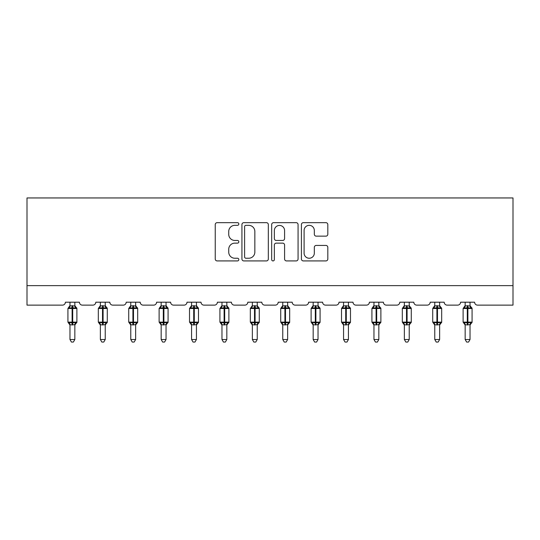 <?xml version="1.0" encoding="UTF-8"?>
<svg xmlns="http://www.w3.org/2000/svg" width="540" height="540" viewBox="0 0 540 540"><rect width="100%" height="100%" fill="white"/><g stroke="black" fill="none" stroke-linecap="round" stroke-linejoin="round"><path stroke-width="0.81" d="M238.822 224.006A1.337 1.337 0 0 0 237.485 222.662L217.161 222.662A1.91 1.91 0 0 0 215.244 224.579L215.244 259.011A1.91 1.91 0 0 0 217.161 260.921L237.485 260.921A1.337 1.337 0 0 0 238.822 259.585A1.337 1.337 0 0 0 237.485 258.242L234.853 258.242A6.122 6.122 0 0 1 228.731 252.119L228.731 249.251A6.122 6.122 0 0 1 234.853 243.135L237.485 243.135A1.337 1.337 0 0 0 238.822 241.792A1.337 1.337 0 0 0 237.485 240.455L234.853 240.455A6.122 6.122 0 0 1 228.731 234.333L228.731 231.464A6.122 6.122 0 0 1 234.853 225.342L237.485 225.342A1.337 1.337 0 0 0 238.822 224.006M325.904 236.149A1.91 1.91 0 0 0 327.814 234.239L327.814 224.579A1.91 1.91 0 0 0 325.904 222.662L303.332 222.662A1.91 1.91 0 0 0 301.415 224.579L301.415 259.011A1.91 1.91 0 0 0 303.332 260.921L325.904 260.921A1.91 1.91 0 0 0 327.814 259.011L327.814 247.34A1.91 1.91 0 0 0 325.904 245.43L316.244 245.43A1.91 1.91 0 0 0 314.327 247.34L314.327 253.125A5.117 5.117 0 0 1 309.211 258.242A5.117 5.117 0 0 1 304.094 253.125L304.094 230.459A5.117 5.117 0 0 1 309.211 225.342A5.117 5.117 0 0 1 314.327 230.459L314.327 234.239A1.91 1.91 0 0 0 316.244 236.149L325.904 236.149M513 285.64L513 197.951L27 197.951L27 305.127L62.465 305.127A2.923 2.923 0 0 0 65.387 302.204L79.421 302.204A2.923 2.923 0 0 0 82.343 305.127L92.867 305.127A2.923 2.923 0 0 0 95.789 302.204L109.816 302.204A2.923 2.923 0 0 0 112.739 305.127L123.262 305.127A2.923 2.923 0 0 0 126.184 302.204L140.218 302.204A2.923 2.923 0 0 0 143.141 305.127L153.664 305.127A2.923 2.923 0 0 0 156.587 302.204L170.62 302.204A2.923 2.923 0 0 0 173.543 305.127L184.066 305.127A2.923 2.923 0 0 0 186.988 302.204L201.015 302.204A2.923 2.923 0 0 0 203.938 305.127L214.461 305.127A2.923 2.923 0 0 0 217.384 302.204L231.417 302.204A2.923 2.923 0 0 0 234.34 305.127L244.863 305.127A2.923 2.923 0 0 0 247.786 302.204L261.812 302.204A2.923 2.923 0 0 0 264.742 305.127L275.258 305.127A2.923 2.923 0 0 0 278.188 302.204L292.214 302.204A2.923 2.923 0 0 0 295.137 305.127L305.66 305.127A2.923 2.923 0 0 0 308.583 302.204L322.616 302.204A2.923 2.923 0 0 0 325.539 305.127L336.062 305.127A2.923 2.923 0 0 0 338.985 302.204L353.012 302.204A2.923 2.923 0 0 0 355.934 305.127L366.457 305.127A2.923 2.923 0 0 0 369.38 302.204L383.413 302.204A2.923 2.923 0 0 0 386.336 305.127L396.86 305.127A2.923 2.923 0 0 0 399.782 302.204L413.815 302.204A2.923 2.923 0 0 0 416.738 305.127L427.262 305.127A2.923 2.923 0 0 0 430.184 302.204L444.211 302.204A2.923 2.923 0 0 0 447.134 305.127L457.657 305.127A2.923 2.923 0 0 0 460.58 302.204L474.613 302.204A2.923 2.923 0 0 0 477.536 305.127L513 305.127L513 285.64L27 285.64M268.326 224.579A1.91 1.91 0 0 0 266.416 222.662L243.844 222.662A1.91 1.91 0 0 0 241.934 224.579L241.934 259.011A1.91 1.91 0 0 0 243.844 260.921L266.416 260.921A1.91 1.91 0 0 0 268.326 259.011L268.326 224.579M273.584 222.662L296.156 222.662A1.91 1.91 0 0 1 298.067 224.579L298.067 259.011A1.91 1.91 0 0 1 296.156 260.921L286.497 260.921A1.91 1.91 0 0 1 284.587 259.011L284.587 245.045A1.91 1.91 0 0 0 282.67 243.135L276.264 243.135A1.91 1.91 0 0 0 274.354 245.045L274.354 259.585A1.337 1.337 0 0 1 273.01 260.921A1.337 1.337 0 0 1 271.674 259.585L271.674 224.579A1.91 1.91 0 0 1 273.584 222.662M245.95 225.342A1.337 1.337 0 0 0 244.607 226.685L244.607 256.905A1.337 1.337 0 0 0 245.95 258.242L248.717 258.242A6.122 6.122 0 0 0 254.84 252.119L254.84 231.464A6.122 6.122 0 0 0 248.717 225.342L245.95 225.342M284.587 230.553A5.117 5.117 0 0 0 279.47 225.437A5.117 5.117 0 0 0 274.354 230.553L274.354 238.538A1.91 1.91 0 0 0 276.264 240.455L282.67 240.455A1.91 1.91 0 0 0 284.587 238.538L284.587 230.553M69.971 339.518L74.837 339.518L73.379 342.05L71.428 342.05L69.971 339.518L69.971 324.729A2.147 2.045 180 0 0 68.843 322.947L69.262 322.319L72.11 323.001L72.11 322.13L72.698 322.13L72.698 307.611L75.546 308.293L76.248 307.571A0.972 0.972 0 0 1 76.889 308.488L67.925 308.488L67.925 322.13L72.11 322.13L72.11 307.611L69.262 308.293L68.843 307.672A2.147 2.045 0 0 0 69.971 305.87L74.844 305.971L74.837 302.204M74.837 339.518L74.844 324.641L72.11 324.932L72.11 323.001L72.698 323.001L72.698 322.13L76.889 322.13A0.972 0.972 0 0 1 76.248 323.041L74.837 325.053M74.837 324.743L74.837 324.743A2.147 2.045 180 0 1 75.965 322.947L75.546 322.319L72.698 323.001L72.698 324.932M72.11 324.932L69.971 324.743M69.971 302.204L69.971 305.883M69.262 308.293L69.545 307.463M75.546 308.293L74.844 305.971M74.844 324.641L75.546 322.319M69.964 324.641L69.262 322.319M100.366 339.518L105.239 339.518L103.775 342.05L101.831 342.05L100.366 339.518L100.366 324.729A2.147 2.045 180 0 0 99.245 322.947L99.664 322.319L102.512 323.001L102.512 322.13L103.093 322.13L103.093 307.611L105.948 308.293L106.643 307.571A0.972 0.972 0 0 1 107.285 308.488L98.321 308.488L98.321 322.13L102.512 322.13L102.512 307.611L99.664 308.293L99.245 307.672A2.147 2.045 0 0 0 100.366 305.87L105.239 305.971L105.239 302.204M105.239 339.518L105.239 324.641L102.512 324.932L102.512 323.001L103.093 323.001L103.093 322.13L107.285 322.13A0.972 0.972 0 0 1 106.643 323.041L105.239 325.053M105.239 324.743L105.239 324.743A2.147 2.045 180 0 1 106.367 322.947L105.948 322.319L103.093 323.001L103.093 324.932M102.512 324.932L100.366 324.743M100.366 302.204L100.366 305.883M99.664 308.293L99.947 307.463M105.948 308.293L105.239 305.971M105.239 324.641L105.948 322.319M100.366 324.641L99.664 322.319M130.768 339.518L135.641 339.518L134.177 342.05L132.233 342.05L130.768 339.518L130.768 324.729A2.147 2.045 180 0 0 129.641 322.947L130.059 322.319L132.907 323.001L132.907 322.13L133.495 322.13L133.495 307.611L136.343 308.293L137.045 307.571A0.972 0.972 0 0 1 137.686 308.488L128.722 308.488L128.722 322.13L132.907 322.13L132.907 307.611L130.059 308.293L129.641 307.672A2.147 2.045 0 0 0 130.768 305.87L135.641 305.971L135.641 302.204M135.641 339.518L135.641 324.641L132.907 324.932L132.907 323.001L133.495 323.001L133.495 322.13L137.686 322.13A0.972 0.972 0 0 1 137.045 323.041L135.641 325.053M135.641 324.743L135.641 324.743A2.147 2.045 180 0 1 136.762 322.947L136.343 322.319L133.495 323.001L133.495 324.932M132.907 324.932L130.768 324.743M130.768 302.204L130.768 305.883M130.059 308.293L130.349 307.463M136.343 308.293L135.641 305.971M135.641 324.641L136.343 322.319M130.768 324.641L130.059 322.319M161.17 339.518L166.037 339.518L164.579 342.05L162.628 342.05L161.17 339.518L161.17 324.729A2.147 2.045 180 0 0 160.043 322.947L160.461 322.319L163.31 323.001L163.31 322.13L163.897 322.13L163.897 307.611L166.745 308.293L167.447 307.571A0.972 0.972 0 0 1 168.082 308.488L159.118 308.488L159.118 322.13L163.31 322.13L163.31 307.611L160.461 308.293L160.043 307.672A2.147 2.045 0 0 0 161.17 305.87L166.037 305.971L166.037 302.204M166.037 339.518L166.037 324.641L163.31 324.932L163.31 323.001L163.897 323.001L163.897 322.13L168.082 322.13A0.972 0.972 0 0 1 167.447 323.041L166.037 325.053M166.037 324.743L166.037 324.743A2.147 2.045 180 0 1 167.164 322.947L166.745 322.319L163.897 323.001L163.897 324.932M163.31 324.932L161.17 324.743M161.17 302.204L161.17 305.883M160.461 308.293L160.744 307.463M166.745 308.293L166.037 305.971M166.037 324.641L166.745 322.319M161.163 324.641L160.461 322.319M191.565 339.518L196.439 339.518L194.974 342.05L193.03 342.05L191.565 339.518L191.565 324.729A2.147 2.045 180 0 0 190.438 322.947L190.856 322.319L193.712 323.001L193.712 322.13L194.292 322.13L194.292 307.611L197.147 308.293L197.843 307.571A0.972 0.972 0 0 1 198.484 308.488L189.52 308.488L189.52 322.13L193.712 322.13L193.712 307.611L190.856 308.293L190.438 307.672A2.147 2.045 0 0 0 191.565 305.87L196.439 305.971L196.439 302.204M196.439 339.518L196.439 324.641L193.712 324.932L193.712 323.001L194.292 323.001L194.292 322.13L198.484 322.13A0.972 0.972 0 0 1 197.843 323.041L196.439 325.053M196.439 324.743L196.439 324.743A2.147 2.045 180 0 1 197.566 322.947L197.147 322.319L194.292 323.001L194.292 324.932M193.712 324.932L191.565 324.743M191.565 302.204L191.565 305.883M190.856 308.293L191.147 307.463M197.147 308.293L196.439 305.971M196.439 324.641L197.147 322.319M191.565 324.641L190.856 322.319M221.967 339.518L226.834 339.518L225.376 342.05L223.425 342.05L221.967 339.518L221.967 324.729A2.147 2.045 180 0 0 220.84 322.947L221.258 322.319L224.107 323.001L224.107 322.13L224.694 322.13L224.694 307.611L227.543 308.293L228.245 307.571A0.972 0.972 0 0 1 228.886 308.488L219.922 308.488L219.922 322.13L224.107 322.13L224.107 307.611L221.258 308.293L220.84 307.672A2.147 2.045 0 0 0 221.967 305.87L226.841 305.971L226.834 302.204M226.834 339.518L226.841 324.641L224.107 324.932L224.107 323.001L224.694 323.001L224.694 322.13L228.886 322.13A0.972 0.972 0 0 1 228.245 323.041L226.834 325.053M226.834 324.743L226.834 324.743A2.147 2.045 180 0 1 227.961 322.947L227.543 322.319L224.694 323.001L224.694 324.932M224.107 324.932L221.967 324.743M221.967 302.204L221.967 305.883M221.258 308.293L221.542 307.463M227.543 308.293L226.841 305.971M226.841 324.641L227.543 322.319M221.96 324.641L221.258 322.319M252.362 339.518L257.236 339.518L255.771 342.05L253.827 342.05L252.362 339.518L252.362 324.729A2.147 2.045 180 0 0 251.242 322.947L251.66 322.319L254.509 323.001L254.509 322.13L255.089 322.13L255.089 307.611L257.945 308.293L258.64 307.571A0.972 0.972 0 0 1 259.281 308.488L250.317 308.488L250.317 322.13L254.509 322.13L254.509 307.611L251.66 308.293L251.242 307.672A2.147 2.045 0 0 0 252.362 305.87L257.236 305.971L257.236 302.204M257.236 339.518L257.236 324.641L254.509 324.932L254.509 323.001L255.089 323.001L255.089 322.13L259.281 322.13A0.972 0.972 0 0 1 258.64 323.041L257.236 325.053M257.236 324.743L257.236 324.743A2.147 2.045 180 0 1 258.363 322.947L257.945 322.319L255.089 323.001L255.089 324.932M254.509 324.932L252.362 324.743M252.362 302.204L252.362 305.883M251.66 308.293L251.944 307.463M257.945 308.293L257.236 305.971M257.236 324.641L257.945 322.319M252.362 324.641L251.66 322.319M282.764 339.518L287.638 339.518L286.173 342.05L284.229 342.05L282.764 339.518L282.764 324.729A2.147 2.045 180 0 0 281.637 322.947L282.056 322.319L284.911 323.001L284.911 322.13L285.491 322.13L285.491 307.611L288.34 308.293L289.042 307.571A0.972 0.972 0 0 1 289.683 308.488L280.719 308.488L280.719 322.13L284.911 322.13L284.911 307.611L282.056 308.293L281.637 307.672A2.147 2.045 0 0 0 282.764 305.87L287.638 305.971L287.638 302.204M287.638 339.518L287.638 324.641L284.911 324.932L284.911 323.001L285.491 323.001L285.491 322.13L289.683 322.13A0.972 0.972 0 0 1 289.042 323.041L287.638 325.053M287.638 324.743L287.638 324.743A2.147 2.045 180 0 1 288.758 322.947L288.34 322.319L285.491 323.001L285.491 324.932M284.911 324.932L282.764 324.743M282.764 302.204L282.764 305.883M282.056 308.293L282.346 307.463M288.34 308.293L287.638 305.971M287.638 324.641L288.34 322.319M282.764 324.641L282.056 322.319M313.166 339.518L318.033 339.518L316.575 342.05L314.624 342.05L313.166 339.518L313.166 324.729A2.147 2.045 180 0 0 312.039 322.947L312.457 322.319L315.306 323.001L315.306 322.13L315.893 322.13L315.893 307.611L318.742 308.293L319.444 307.571A0.972 0.972 0 0 1 320.078 308.488L311.114 308.488L311.114 322.13L315.306 322.13L315.306 307.611L312.457 308.293L312.039 307.672A2.147 2.045 0 0 0 313.166 305.87L318.04 305.971L318.033 302.204M318.033 339.518L318.04 324.641L315.306 324.932L315.306 323.001L315.893 323.001L315.893 322.13L320.078 322.13A0.972 0.972 0 0 1 319.444 323.041L318.033 325.053M318.033 324.743L318.033 324.743A2.147 2.045 180 0 1 319.16 322.947L318.742 322.319L315.893 323.001L315.893 324.932M315.306 324.932L313.166 324.743M313.166 302.204L313.166 305.883M312.457 308.293L312.741 307.463M318.742 308.293L318.04 305.971M318.04 324.641L318.742 322.319M313.16 324.641L312.457 322.319M343.562 339.518L348.435 339.518L346.97 342.05L345.026 342.05L343.562 339.518L343.562 324.729A2.147 2.045 180 0 0 342.434 322.947L342.853 322.319L345.708 323.001L345.708 322.13L346.288 322.13L346.288 307.611L349.144 308.293L349.839 307.571A0.972 0.972 0 0 1 350.48 308.488L341.516 308.488L341.516 322.13L345.708 322.13L345.708 307.611L342.853 308.293L342.434 307.672A2.147 2.045 0 0 0 343.562 305.87L348.435 305.971L348.435 302.204M348.435 339.518L348.435 324.641L345.708 324.932L345.708 323.001L346.288 323.001L346.288 322.13L350.48 322.13A0.972 0.972 0 0 1 349.839 323.041L348.435 325.053M348.435 324.743L348.435 324.743A2.147 2.045 180 0 1 349.562 322.947L349.144 322.319L346.288 323.001L346.288 324.932M345.708 324.932L343.562 324.743M343.562 302.204L343.562 305.883M342.853 308.293L343.143 307.463M349.144 308.293L348.435 305.971M348.435 324.641L349.144 322.319M343.562 324.641L342.853 322.319M373.964 339.518L378.83 339.518L377.372 342.05L375.421 342.05L373.964 339.518L373.964 324.729A2.147 2.045 180 0 0 372.836 322.947L373.255 322.319L376.103 323.001L376.103 322.13L376.69 322.13L376.69 307.611L379.539 308.293L380.241 307.571A0.972 0.972 0 0 1 380.882 308.488L371.918 308.488L371.918 322.13L376.103 322.13L376.103 307.611L373.255 308.293L372.836 307.672A2.147 2.045 0 0 0 373.964 305.87L378.837 305.971L378.83 302.204M378.83 339.518L378.837 324.641L376.103 324.932L376.103 323.001L376.69 323.001L376.69 322.13L380.882 322.13A0.972 0.972 0 0 1 380.241 323.041L378.83 325.053M378.83 324.743L378.83 324.743A2.147 2.045 180 0 1 379.957 322.947L379.539 322.319L376.69 323.001L376.69 324.932M376.103 324.932L373.964 324.743M373.964 302.204L373.964 305.883M373.255 308.293L373.538 307.463M379.539 308.293L378.837 305.971M378.837 324.641L379.539 322.319M373.964 324.641L373.255 322.319M404.359 339.518L409.232 339.518L407.768 342.05L405.824 342.05L404.359 339.518L404.359 324.729A2.147 2.045 180 0 0 403.238 322.947L403.657 322.319L406.505 323.001L406.505 322.13L407.093 322.13L407.093 307.611L409.941 308.293L410.643 307.571A0.972 0.972 0 0 1 411.277 308.488L402.314 308.488L402.314 322.13L406.505 322.13L406.505 307.611L403.657 308.293L403.238 307.672A2.147 2.045 0 0 0 404.359 305.87L409.232 305.971L409.232 302.204M409.232 339.518L409.232 324.641L406.505 324.932L406.505 323.001L407.093 323.001L407.093 322.13L411.277 322.13A0.972 0.972 0 0 1 410.643 323.041L409.232 325.053M409.232 324.743L409.232 324.743A2.147 2.045 180 0 1 410.36 322.947L409.941 322.319L407.093 323.001L407.093 324.932M406.505 324.932L404.359 324.743M404.359 302.204L404.359 305.883M403.657 308.293L403.94 307.463M409.941 308.293L409.232 305.971M409.232 324.641L409.941 322.319M404.359 324.641L403.657 322.319M434.761 339.518L439.634 339.518L438.17 342.05L436.226 342.05L434.761 339.518L434.761 324.729A2.147 2.045 180 0 0 433.634 322.947L434.052 322.319L436.907 323.001L436.907 322.13L437.488 322.13L437.488 307.611L440.336 308.293L441.038 307.571A0.972 0.972 0 0 1 441.68 308.488L432.716 308.488L432.716 322.13L436.907 322.13L436.907 307.611L434.052 308.293L433.634 307.672A2.147 2.045 0 0 0 434.761 305.87L439.634 305.971L439.634 302.204M439.634 339.518L439.634 324.641L436.907 324.932L436.907 323.001L437.488 323.001L437.488 322.13L441.68 322.13A0.972 0.972 0 0 1 441.038 323.041L439.634 325.053M439.634 324.743L439.634 324.743A2.147 2.045 180 0 1 440.755 322.947L440.336 322.319L437.488 323.001L437.488 324.932M436.907 324.932L434.761 324.743M434.761 302.204L434.761 305.883M434.052 308.293L434.342 307.463M440.336 308.293L439.634 305.971M439.634 324.641L440.336 322.319M434.761 324.641L434.052 322.319M465.163 339.518L470.03 339.518L468.572 342.05L466.621 342.05L465.163 339.518L465.163 324.729A2.147 2.045 180 0 0 464.036 322.947L464.454 322.319L467.303 323.001L467.303 322.13L467.89 322.13L467.89 307.611L470.738 308.293L471.44 307.571A0.972 0.972 0 0 1 472.075 308.488L463.111 308.488L463.111 322.13L467.303 322.13L467.303 307.611L464.454 308.293L464.036 307.672A2.147 2.045 0 0 0 465.163 305.87L470.036 305.971L470.03 302.204M470.03 339.518L470.036 324.641L467.303 324.932L467.303 323.001L467.89 323.001L467.89 322.13L472.075 322.13A0.972 0.972 0 0 1 471.44 323.041L470.03 325.053M470.03 324.743L470.03 324.743A2.147 2.045 180 0 1 471.157 322.947L470.738 322.319L467.89 323.001L467.89 324.932M467.303 324.932L465.163 324.743M465.163 302.204L465.163 305.883M464.454 308.293L464.738 307.463M470.738 308.293L470.036 305.971M470.036 324.641L470.738 322.319M465.156 324.641L464.454 322.319M72.698 305.681L72.698 307.611L72.11 307.611L72.11 305.681M75.965 307.672A2.147 2.045 0 0 1 74.837 305.87M103.093 305.681L103.093 307.611L102.512 307.611L102.512 305.681M106.367 307.672A2.147 2.045 0 0 1 105.239 305.87M133.495 305.681L133.495 307.611L132.907 307.611L132.907 305.681M136.762 307.672A2.147 2.045 0 0 1 135.641 305.87M163.897 305.681L163.897 307.611L163.31 307.611L163.31 305.681M167.164 307.672A2.147 2.045 0 0 1 166.037 305.87M194.292 305.681L194.292 307.611L193.712 307.611L193.712 305.681M197.566 307.672A2.147 2.045 0 0 1 196.439 305.87M224.694 305.681L224.694 307.611L224.107 307.611L224.107 305.681M227.961 307.672A2.147 2.045 0 0 1 226.834 305.87M255.089 305.681L255.089 307.611L254.509 307.611L254.509 305.681M258.363 307.672A2.147 2.045 0 0 1 257.236 305.87M285.491 305.681L285.491 307.611L284.911 307.611L284.911 305.681M288.758 307.672A2.147 2.045 0 0 1 287.638 305.87M315.893 305.681L315.893 307.611L315.306 307.611L315.306 305.681M319.16 307.672A2.147 2.045 0 0 1 318.033 305.87M346.288 305.681L346.288 307.611L345.708 307.611L345.708 305.681M349.562 307.672A2.147 2.045 0 0 1 348.435 305.87M376.69 305.681L376.69 307.611L376.103 307.611L376.103 305.681M379.957 307.672A2.147 2.045 0 0 1 378.83 305.87M407.093 305.681L407.093 307.611L406.505 307.611L406.505 305.681M410.36 307.672A2.147 2.045 0 0 1 409.232 305.87M437.488 305.681L437.488 307.611L436.907 307.611L436.907 305.681M440.755 307.672A2.147 2.045 0 0 1 439.634 305.87M467.89 305.681L467.89 307.611L467.303 307.611L467.303 305.681M471.157 307.672A2.147 2.045 0 0 1 470.03 305.87M76.889 322.13L76.889 308.488M69.971 325.053L67.925 322.13M69.971 305.559L67.925 308.488M76.248 307.571L74.837 305.559M107.285 322.13L107.285 308.488M100.366 325.053L98.321 322.13M100.366 305.559L98.321 308.488M106.643 307.571L105.239 305.559M137.686 322.13L137.686 308.488M130.768 325.053L128.722 322.13M130.768 305.559L128.722 308.488M137.045 307.571L135.641 305.559M168.082 322.13L168.082 308.488M161.17 325.053L159.118 322.13M161.17 305.559L159.118 308.488M167.447 307.571L166.037 305.559M198.484 322.13L198.484 308.488M191.565 325.053L189.52 322.13M191.565 305.559L189.52 308.488M197.843 307.571L196.439 305.559M228.886 322.13L228.886 308.488M221.967 325.053L219.922 322.13M221.967 305.559L219.922 308.488M228.245 307.571L226.834 305.559M259.281 322.13L259.281 308.488M252.362 325.053L250.317 322.13M252.362 305.559L250.317 308.488M258.64 307.571L257.236 305.559M289.683 322.13L289.683 308.488M282.764 325.053L280.719 322.13M282.764 305.559L280.719 308.488M289.042 307.571L287.638 305.559M320.078 322.13L320.078 308.488M313.166 325.053L311.114 322.13M313.166 305.559L311.114 308.488M319.444 307.571L318.033 305.559M350.48 322.13L350.48 308.488M343.562 325.053L341.516 322.13M343.562 305.559L341.516 308.488M349.839 307.571L348.435 305.559M380.882 322.13L380.882 308.488M373.964 325.053L371.918 322.13M373.964 305.559L371.918 308.488M380.241 307.571L378.83 305.559M411.277 322.13L411.277 308.488M404.359 325.053L402.314 322.13M404.359 305.559L402.314 308.488M410.643 307.571L409.232 305.559M441.68 322.13L441.68 308.488M434.761 325.053L432.716 322.13M434.761 305.559L432.716 308.488M441.038 307.571L439.634 305.559M472.075 322.13L472.075 308.488M465.163 325.053L463.111 322.13M465.163 305.559L463.111 308.488M471.44 307.571L470.03 305.559"/></g></svg>
